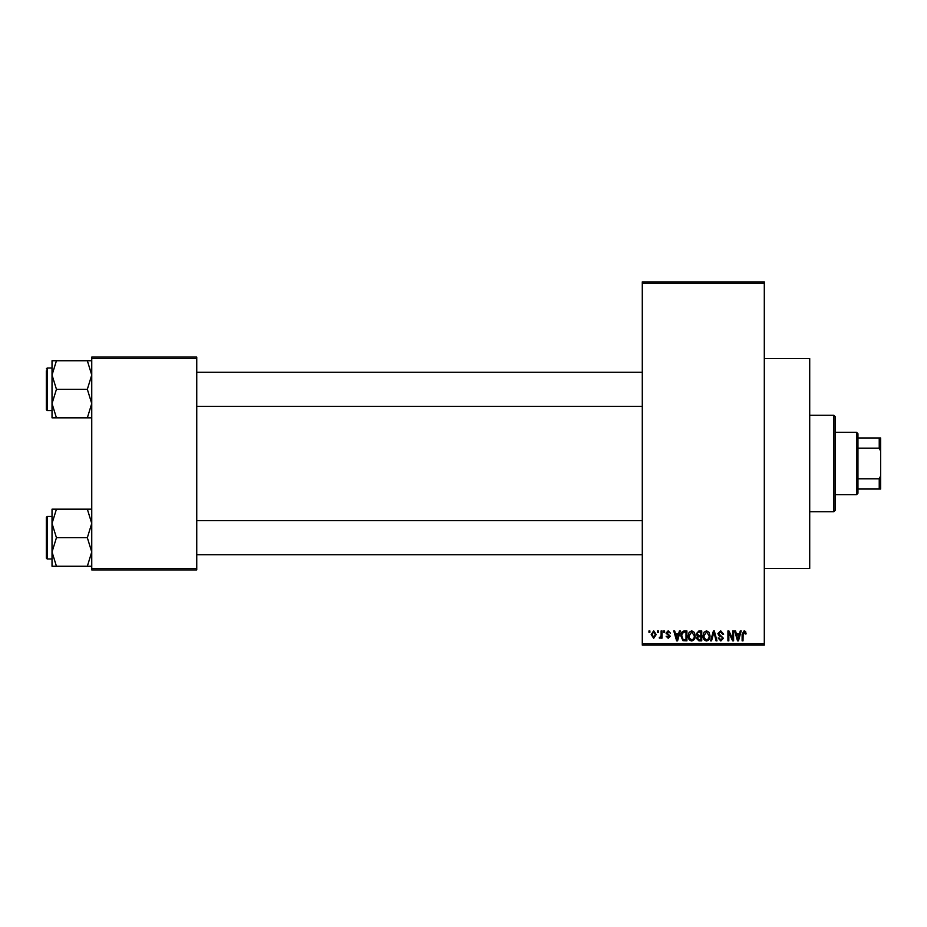 <?xml version="1.0" encoding="UTF-8"?>
<svg xmlns="http://www.w3.org/2000/svg" width="927" height="927" viewBox="0 0 927 927"><rect width="100%" height="100%" fill="white"/><g stroke="black" fill="none" stroke-linecap="round" stroke-linejoin="round"><path stroke-width="1.39" d="M764.3 358.506L809.711 358.506L809.711 568.494L764.3 568.494M657.498 632.341L657.498 630.928L658.402 630.928L658.402 632.341L657.498 632.341M661.113 634.671L661.113 630.928L662.017 630.928L662.017 638.147L661.113 638.147L661.113 637L660.036 638.274L659.178 637.892L660.939 636.142L661.113 634.671M663.686 632.341L663.686 630.928L664.589 630.928L664.589 632.341L663.686 632.341M666.015 633.129L668.193 630.8L670.395 633.118L668.135 631.832L666.919 632.956L670.267 636.223L668.228 638.274L666.142 636.212L668.205 637.243L669.364 636.362L666.015 633.129M678.599 633.894L679.387 630.928L680.325 630.928L677.579 640.858L676.629 640.858L673.755 630.928L674.694 630.928L675.482 633.894L678.599 633.894M691.681 630.8L694.277 632.353L695.169 635.76C695.366 638.576 694.196 640.325 691.681 640.986C689.201 640.337 688.043 638.633 688.193 635.887L689.097 632.318L691.681 630.8M706.513 630.8L709.109 632.353L710.001 635.76C710.198 638.576 709.028 640.325 706.513 640.986C704.033 640.337 702.875 638.633 703.037 635.887L703.929 632.318L706.513 630.8M744.161 630.8L745.575 631.496L746.119 633.894L745.215 634.022L744.114 631.959L743.153 632.712L743.014 640.858L742.121 640.858L742.121 634.114L744.161 630.8M642.284 643.697L764.3 643.697L764.3 645.111L642.284 645.111L642.284 281.889L764.3 281.889L764.3 283.303L642.284 283.303M764.3 643.697L764.3 283.303M739.491 633.894L740.267 630.928L741.218 630.928L738.471 640.858L737.521 640.858L734.636 630.928L735.574 630.928L736.362 633.894L739.491 633.894M732.701 638.877L732.701 630.928L733.605 630.928L733.605 640.858L732.643 640.858L728.831 632.898L728.831 640.858L727.927 640.858L727.927 630.928L728.9 630.928L732.701 638.877M717.869 633.674L720.685 630.8L723.674 634.149L722.77 634.277L720.603 631.959L718.773 633.662L723.408 638.263L720.847 640.986L718.124 638.019L719.028 637.892L720.812 639.827L722.515 638.228L722.226 637.22L719.236 636.038L717.869 633.674M710.603 640.858L713.431 630.928L714.323 630.928L717 640.858L716.061 640.858L713.929 632.087L711.542 640.858L710.603 640.858M696.2 633.848L698.946 630.928L701.739 630.928L701.739 640.858L698.935 640.858L696.455 638.367L697.428 636.281L696.2 633.848M680.847 635.945C680.615 633.118 681.751 631.449 684.265 630.928L686.907 630.928L686.907 640.858L682.956 640.673L680.847 635.945M651.183 634.613L653.697 630.8L656.212 634.543L653.697 638.274L651.183 634.613M648.981 632.341L648.981 630.928L649.885 630.928L649.885 632.341L648.981 632.341M91.75 357.08L196.756 357.08L196.756 358.506L91.75 358.506L91.75 357.08M196.756 568.494L196.756 569.92L91.75 569.92L91.75 568.494L196.756 568.494L196.756 358.506M91.75 568.494L91.75 358.506M738.344 637.95L739.178 635.053L736.664 635.053L737.927 639.827L738.344 637.95M706.501 639.827C708.437 639.294 709.306 637.938 709.097 635.748L706.525 631.959L703.941 635.91L704.323 638.158L706.501 639.827M700.835 639.7L700.835 636.733L698.193 636.826L697.359 638.205L699.271 639.7L700.835 639.7M700.835 635.574L700.835 632.087L697.985 632.214L697.104 633.836L699.062 635.574L700.835 635.574M691.669 639.827C693.605 639.294 694.462 637.938 694.265 635.748L691.693 631.959L689.097 635.91L689.479 638.158L691.669 639.827M686.003 639.7L686.003 632.087L684.381 632.087L682.11 633.535L681.751 635.957L683.118 639.503L686.003 639.7M677.452 637.95L678.297 635.053L675.783 635.053L677.046 639.827L677.452 637.95M653.72 637.243L655.308 634.543L653.674 631.832L652.087 634.543L653.72 637.243M833.825 511.739L833.825 415.261L835.25 416.675L835.25 510.325L833.825 511.739L809.711 511.739M833.825 415.261L809.711 415.261M52.028 523.431L52.028 551.982L56.443 537.706L52.028 523.431L56.443 509.155L52.028 509.155L52.028 523.431M47.196 558.993L46.35 558.135L46.35 517.278L47.196 516.42L47.196 558.993L52.028 558.993M91.75 509.155L87.335 509.155L91.75 523.431L87.335 537.706L56.443 537.706M87.335 509.155L56.443 509.155M87.335 537.706L91.75 551.982L87.335 566.27L56.443 566.27L52.028 551.982L52.028 566.27L56.443 566.27M87.335 566.27L91.75 566.27M856.525 432.283L857.95 433.709L857.95 493.291L856.525 494.717L856.525 432.283L835.25 432.283M857.95 437.961L880.65 437.961L880.65 489.039L879.236 489.039L879.236 478.842L880.65 475.864M857.95 478.842L879.236 478.842M880.65 451.136L879.236 448.158L879.236 437.961M857.95 448.158L879.236 448.158M857.95 489.039L879.236 489.039M91.75 360.73L87.335 360.73L91.75 375.018L87.335 389.294L91.75 403.569L87.335 417.845L56.443 417.845L52.028 403.569L56.443 389.294L52.028 375.018L56.443 360.73L52.028 360.73L52.028 417.845L56.443 417.845M52.028 368.007L47.196 368.007L47.196 410.58L46.35 409.722L46.35 370.846M87.335 360.73L56.443 360.73M87.335 389.294L56.443 389.294M87.335 417.845L91.75 417.845M47.196 516.42L52.028 516.42L52.028 509.155M47.196 410.58L52.028 410.58L52.028 417.845M642.284 554.728L196.756 554.728M642.284 520.684L196.756 520.684M196.756 372.272L642.284 372.272M196.756 406.316L642.284 406.316M856.525 494.717L835.25 494.717M47.196 368.007L46.35 368.865L47.196 368.007"/></g></svg>
